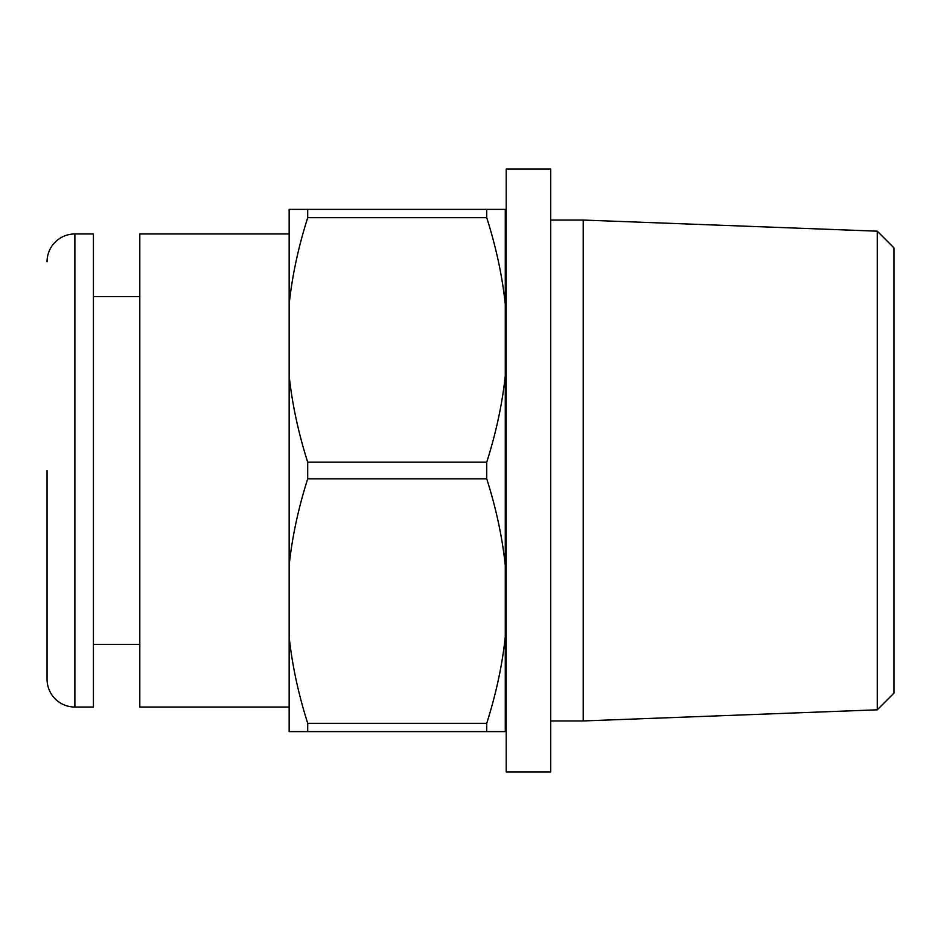 <?xml version="1.0" encoding="UTF-8"?>
<svg xmlns="http://www.w3.org/2000/svg" width="941" height="941" viewBox="0 0 941 941"><rect width="100%" height="100%" fill="white"/><g stroke="black" fill="none" stroke-linecap="round" stroke-linejoin="round"><path stroke-width="1.41" d="M550.732 771.973L550.732 169.027L506.211 169.027L506.211 771.973L550.732 771.973M550.732 720.947L583.208 720.947L583.208 220.053L877.259 231.18L893.95 247.871L893.95 693.129L877.259 709.82L877.259 231.18M550.732 220.053L583.208 220.053M583.208 720.947L877.259 709.82M47.05 470.5L47.05 679.214L47.05 470.5M47.05 261.786A27.83 27.83 0 0 1 74.88 233.956L74.88 707.044A27.83 27.83 180 0 1 47.05 679.214M74.88 233.956L93.43 233.956L93.43 707.044L74.88 707.044M93.43 296.58L139.809 296.58M93.43 644.42L139.809 644.42M289.158 707.044L139.809 707.044L139.809 233.956L289.158 233.956M289.158 304.166L289.158 209.384L307.707 209.384L307.707 217.689C298.356 247.071 292.169 275.889 289.158 304.166L289.158 565.294C292.169 537.017 298.356 508.187 307.707 478.816L307.707 462.184C298.309 432.613 292.122 403.783 289.158 375.706M307.707 478.816L486.732 478.816C496.083 508.187 502.271 537.017 505.282 565.294L505.282 731.616L289.158 731.616L289.158 565.294M307.707 731.616L307.707 723.311C298.309 693.729 292.122 664.911 289.158 636.834M486.732 731.616L486.732 723.311C496.13 693.729 502.318 664.911 505.282 636.834M486.732 723.311L307.707 723.311M486.732 478.816L486.732 462.184L307.707 462.184M505.282 565.294L505.282 304.166C502.271 275.889 496.083 247.071 486.732 217.689L486.732 209.384L307.707 209.384M486.732 217.689L307.707 217.689M486.732 462.184C496.13 432.613 502.318 403.783 505.282 375.706M505.282 304.166L505.282 209.384L486.732 209.384M505.282 220.053L506.211 220.053M505.282 720.947L506.211 720.947"/></g></svg>
